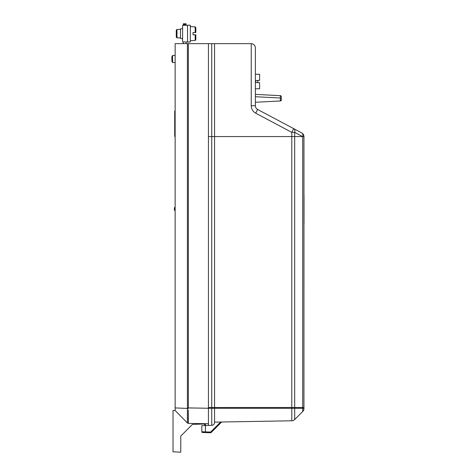 <?xml version="1.0" encoding="UTF-8"?>
<svg xmlns="http://www.w3.org/2000/svg" width="476" height="476" viewBox="0 0 476 476"><rect width="100%" height="100%" fill="white"/><g stroke="black" fill="none" stroke-linecap="round" stroke-linejoin="round"><path stroke-width="0.71" d="M214.557 422.129L291.782 420.784A4.224 4.224 0 0 0 294.698 419.546L302.724 411.52L302.724 408.295L303.962 408.533L303.962 407.515L208.434 407.515L208.434 136.57L291.782 136.57L291.782 132.37L255.719 113.193L257.629 109.462C256.195 108.629 255.451 107.392 255.386 105.737L251.239 105.737C251.364 109.046 252.857 111.527 255.719 113.193M255.386 96.729L280.364 98.002L280.364 100.954L281.435 99.817A1.125 1.101 0 0 1 280.364 100.918L281.435 99.829L281.435 99.103A1.125 1.101 180 0 0 280.364 98.002L280.364 95.682C280.525 95.379 280.882 95.753 281.435 96.806L281.435 97.538M294.698 136.57L294.698 132.37L291.782 132.37L293.692 128.639L257.629 109.462L293.692 128.639A4.224 2.796 118 0 1 294.698 132.37L302.599 136.57L303.956 136.57L303.944 407.515L303.944 136.57A4.224 4.224 0 0 0 301.719 132.905L293.692 128.639L301.719 132.905A4.224 2.796 118 0 1 302.736 136.57L291.782 136.57L291.782 408.295L294.698 408.295L294.698 419.546L294.698 412.621M302.724 408.616L302.724 410.372M208.434 136.57L208.434 43.649L251.239 43.649C253.762 43.941 255.142 45.351 255.386 47.874L255.386 105.737M221.667 422.004L211.32 432.351M255.386 88.774L259.61 88.774L259.61 82.735L256.582 82.58C255.219 81.878 255.219 81.17 256.582 80.468L259.61 80.313L259.61 74.274L255.386 74.274M256.582 80.468L259.61 80.313M259.61 82.735L256.582 82.58M291.782 420.165L291.782 408.295L214.557 408.295L214.557 422.51A2.814 2.814 180 0 0 214.533 422.129M204.704 425.556L204.704 423.682L205.406 423.694L205.406 425.532L201.818 425.657L201.818 431.774A0.702 0.702 0 0 0 202.496 432.482L210.594 432.761L202.496 432.482A0.702 0.702 0 0 1 201.818 431.774A0.702 0.702 0 0 0 202.496 432.482A0.702 0.702 0 0 1 201.818 431.774L205.406 431.875L205.406 425.532L211.743 425.324A2.814 2.814 180 0 0 214.557 422.51M294.698 411.103L294.698 408.545M291.782 409.057L291.782 410.139M291.782 413.43L291.782 415.75M291.782 418.273L291.782 418.969M205.382 432.583L205.406 431.875L210.618 432.059L211.112 432.559A0.702 0.702 0 0 1 210.594 432.761A0.702 0.702 0 0 0 211.112 432.559A0.702 0.702 0 0 1 210.594 432.761A0.702 0.702 0 0 0 211.112 432.559A0.702 0.702 0 0 1 210.594 432.761L210.618 432.059L220.65 422.022M208.434 407.515L208.434 425.324M303.962 408.533A4.224 4.224 0 0 1 302.724 411.52A4.224 4.224 0 0 0 303.962 408.533M257.778 82.64L257.778 80.408M195.832 32.529L195.832 27.572L195.832 32.529L193.018 32.529L195.166 32.529L195.166 26.87L190.34 26.614M193.018 34.784L195.166 34.784L193.018 34.784L193.018 32.529M195.166 40.442L195.832 39.74L195.832 34.784L195.166 34.784L195.166 40.442L190.34 40.692M190.34 41.959L187.526 42.102L187.526 25.21L190.34 25.21L182.6 25.347L182.6 41.959L190.34 41.959L190.34 25.347M182.6 38.746L180.487 38.401L180.487 28.905L182.6 28.56M186.122 25.347L186.122 23.8L183.302 23.8L183.302 25.347M176.263 37.176L176.263 30.137L176.971 29.429L176.971 37.878L176.263 37.176M180.487 29.429L176.971 29.429M183.302 41.959L183.302 43.649M186.122 41.959L186.122 43.649M171.901 61.392L171.901 56.602L172.55 55.478L172.55 62.517L171.901 61.392M174.716 136.428L174.716 111.086L174.716 136.428L175.138 136.428M175.138 43.649L188.383 43.649L188.383 407.908L188.371 408.462L187.395 408.42A44317.462 31062.427 90 0 1 175.138 407.92L175.138 43.649M208.434 43.649L188.383 43.649M187.389 422.938L175.138 410.49L175.138 407.902M188.353 410.02L188.383 423.396L187.401 422.974L187.401 43.649M208.434 423.747L188.383 423.396L187.401 422.974L175.138 410.49L173.026 410.49L173.026 451.795L180.767 452.2L180.767 436.075L192.441 424.402L180.767 436.075L180.767 440.169M204.704 423.973L192.441 424.402M175.138 207.548L174.436 207.548L174.436 210.362L175.138 210.362M188.359 423.325L188.335 422.914M188.323 422.444L188.312 421.879M188.312 421.795L188.306 421.266M188.294 420.284L188.288 419.439M188.288 419.035L188.288 418.565M188.288 418.237L188.288 417.791M188.294 417.547L188.294 417.202M188.306 415.715L188.306 415.298M188.312 415.084L188.312 414.721M188.317 414.394L188.329 412.555M188.347 410.764L188.347 410.3M304.027 195.356L304.027 223.357M294.698 407.515L294.698 408.295L302.724 408.295L302.724 407.515M211.743 43.649L211.743 425.324M294.686 407.515L294.686 136.57M302.712 407.515L302.712 136.57M251.239 105.737L251.239 43.649M208.434 408.295L214.557 408.295L214.557 43.649M186.122 24.502L183.302 24.502M208.434 408.259L187.401 407.908M280.364 100.954L255.386 102.263L280.364 100.954M280.364 95.682L255.386 94.373M195.166 26.87L195.832 27.572M180.487 37.878L176.971 37.878M175.138 55.478L172.55 55.478M175.138 62.517L172.55 62.517M174.716 111.086L175.138 111.086"/></g></svg>
